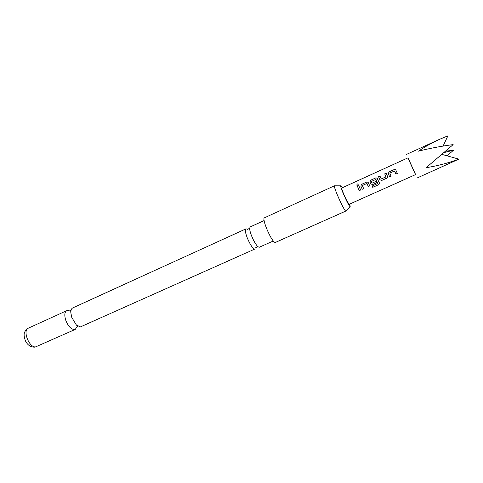 <?xml version="1.0" encoding="UTF-8"?>
<svg xmlns="http://www.w3.org/2000/svg" width="483" height="483" viewBox="0 0 483 483"><rect width="100%" height="100%" fill="white"/><g stroke="black" fill="none" stroke-linecap="round" stroke-linejoin="round"><path stroke-width="0.72" d="M357.263 183.926L358.235 183.999L357.794 185.273L356.816 185.17L357.263 183.926M356.702 185.049L357.311 184.017L358.368 184.174M273.348 240.981L259.305 247.248L257.94 246.71C255.869 244.7 253.774 241.132 251.643 236.006C250.333 232.667 249.669 230.107 249.645 228.332L250.14 226.95L264.135 220.568M80.347 326.925L76.29 324.89L71.756 317.379L70.85 312.833C70.772 310.225 71.412 308.583 72.758 307.9L245.865 228.9C244.869 229.769 245.346 232.794 247.296 237.974C249.977 244.283 252.386 248.02 254.511 249.18L80.347 326.925M407.936 157.863L415.501 174.623M443.092 146.071L447.904 135.838L439.445 139.364C431.79 142.89 424.817 146.826 418.526 151.167C429.423 148.384 440.961 146.198 453.145 144.61L426.115 167.71C437.344 165.923 448.26 163.067 458.85 159.142L417.149 177.979M342.284 187.748L340.901 185.81C338.825 184.047 347.965 205.064 349.879 206.434L350.193 206.404L349.656 204.086M345.701 211.113C343.449 209.725 332.811 185.599 334.514 185.756L264.509 217.779C261.375 218.304 271.482 241.844 275.153 242.532L345.701 211.113M246.457 228.918L245.865 228.9M69.926 311.004L67.862 310.4L66.781 310.629C64.601 312.006 64.245 315.17 65.7 320.114C68.031 326.025 70.91 329.189 74.334 329.611L75.251 329.394L77.057 326.786M388.26 173.681L389.063 171.888L394.05 169.63L395.402 169.672L395.915 170.221L397.352 173.421L395.921 174.067L394.43 170.994L389.817 173.083L391.121 176.235L389.696 176.875L388.26 173.681L389.063 171.888M387.529 177.382L386.756 178.203L381.793 180.425L379.892 179.736L378.533 176.657L379.946 176.023L381.304 178.976L385.941 176.899L384.71 173.862L386.128 173.222L387.499 176.301L387.028 177.986L381.793 180.437L379.892 179.736M377.688 183.54L375.919 179.41L371.288 181.469L371.995 183.184L376.04 181.367L376.662 182.749L372.628 184.572L370.739 183.872L369.912 181.988L370.709 180.207L375.623 177.979L376.909 177.998L379.39 182.882L379.445 183.824L378.648 184.705L372.737 187.368L372.121 186.052L377.688 183.54M360.831 186.094L361.628 184.319L366.512 182.109L367.762 182.121L368.324 182.707L369.73 185.877L368.33 186.51L366.869 183.468L362.353 185.508L363.627 188.63L362.232 189.258L360.831 186.094L361.628 184.319M357.372 186.251L358.754 185.623L360.656 189.976L359.267 190.604L357.372 186.251L358.778 185.683M341.753 187.99C341.107 187.941 344.313 196.007 346.927 200.958L349.124 204.321L415.615 174.574L408.05 157.808L341.753 187.99M350.072 206.543L346.009 211.228M441.945 154.391L458.85 159.142M447.023 155.816L453.567 150.195L444.058 152.568M453.567 150.195L445.616 151.215M360.656 189.964L359.267 190.604L357.408 186.305M363.621 188.624L362.232 189.258M362.238 189.245L360.855 186.13M369.73 185.87L368.336 186.498L367.002 183.516M361.664 184.379L366.512 182.109M366.543 182.163L367.798 182.169L368.33 182.719M375.967 179.459L377.742 183.407M379.384 182.876L379.433 183.781L378.63 184.657L372.725 187.319L372.127 186.046M376.662 182.743L372.628 184.572L370.751 183.884L369.936 182.025L370.739 180.262L375.623 177.979M375.653 178.04L376.945 178.052L377.465 178.595M372.055 183.184L376.046 181.379M381.244 178.945L385.947 176.905L384.71 173.862M384.74 173.922L386.152 173.282M379.904 179.748L378.533 176.657M378.569 176.718L379.976 176.078M391.115 176.223L389.696 176.875L388.284 173.723M397.346 173.415L395.921 174.067L394.563 171.042M389.093 171.948L394.05 169.63M394.074 169.684L395.432 169.726L395.933 170.257M36.672 346.619L34.74 347.156C30.501 347.211 27.332 344.965 25.231 340.406C24.017 335.987 22.538 332.129 28.346 328.168C22.29 330.281 29.203 347.977 35.67 346.872L75.251 329.394M257.94 246.71L255.537 247.773M76.29 324.89L77.872 326.52L77.383 326.737M70.85 312.833L70.675 310.563L70.071 310.889M249.645 228.332L247.254 229.425M340.714 185.81L334.719 185.798M28.346 328.168L66.781 310.629M406.511 154.403L439.445 139.364"/></g></svg>
